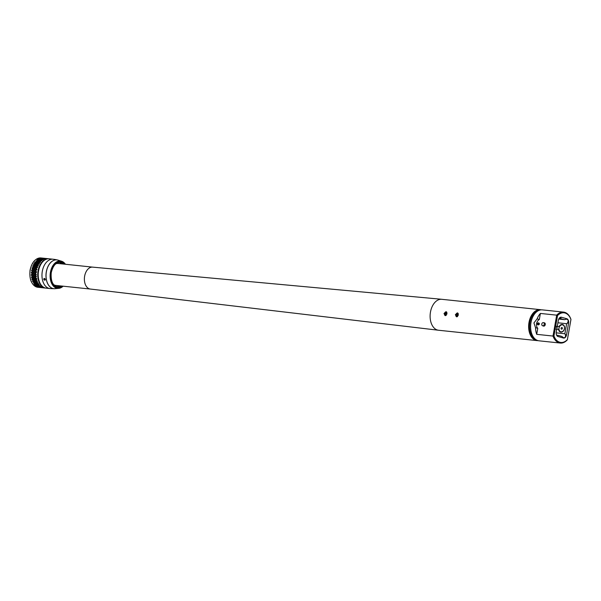 <?xml version="1.0" encoding="UTF-8"?>
<svg xmlns="http://www.w3.org/2000/svg" width="601" height="601" viewBox="0 0 601 601"><rect width="100%" height="100%" fill="white"/><g stroke="black" fill="none" stroke-linecap="round" stroke-linejoin="round"><path stroke-width="0.9" d="M40.184 287.518L38.742 287.113M38.982 264.23L39.433 263.523L38.757 262.772L40.305 262.291L40.605 261.931L39.989 261.277L41.912 260.609L41.334 260.075L43.317 259.609L42.769 259.196L45.751 258.483L48.809 258.768A14.747 9.481 -84 0 1 49.057 258.806M39.02 263.523L39.448 263.471M40.184 261.923L40.62 261.916M42.769 259.196L43.317 259.685M44.256 258.663L44.376 259.099M42.618 287.413L41.236 286.85M40.35 285.896L39.704 286.271L40.335 285.971L39.974 285.798M38.87 284.423L38.509 285.062L39.193 284.649L38.847 284.446L38.509 285.062L39.681 285.663L39.403 286.151L38.209 285.618L38.449 285.182L39.621 285.76M38.847 284.446L38.757 283.965M38.231 283.063L36.608 281.809L37.427 281.2L35.947 279.841L36.856 279.165L36.751 278.646L35.512 277.707L36.451 276.437L35.301 275.468L36.383 274.71L35.331 273.162L36.496 272.403L35.587 270.863L36.962 269.579L36.075 268.624L37.585 267.4L36.781 266.491L37.825 265.755L38.036 266.115M37.435 281.268L37.029 281.118M36.849 279.277L36.458 279.074M36.165 271.862L36.541 271.622M32.807 266.619L33.153 265.732M32.431 268.016L33.521 267.302L32.995 266.311L33.408 267.227L32.063 267.933L32.807 269.421L31.545 270.165L32.431 271.697L31.26 272.463L32.289 274.003L31.207 274.762L31.35 275.273L31.5 274.529M32.153 268.745L32.409 267.806M31.921 270.247L32.927 269.466L32.311 268.452M31.718 270.976L31.883 269.999M31.643 272.546L32.559 271.712L31.845 270.705M31.515 273.252L31.575 272.261M31.59 274.852L32.416 273.988L31.613 273.004M31.778 277.099L32.507 276.235L31.605 275.303L32.379 276.28L31.462 277.542L32.709 278.473L31.8 279.165L33.258 280.532L32.431 281.155L34.017 282.402L33.671 283.011L33.446 282.658M31.793 277.707L31.658 276.76M32.191 279.247L32.83 278.406L31.838 277.534M32.274 279.781L32.041 278.894M32.83 281.23L33.371 280.434L32.304 279.653M32.972 281.681L32.642 280.877M33.671 283.011L34.122 282.275L32.98 281.606M33.859 283.364L34.971 284.033L34.287 284.468L34.557 284.791L34.858 284.25M35.887 282.462L35.436 283.199L34.362 282.44L34.85 281.674L35.887 282.462L34.971 284.033M36.541 284.574L36.09 285.392L34.843 284.942M37.532 286.662L37.149 286.624M38.945 287.158L38.562 287.12M41.83 258.25L42.213 258.287M40.35 258.385L38.509 258.851L39.05 259.279L37.412 259.527L37.119 259.902L37.653 260.323L36.421 260.744M37.705 260.488L37.547 259.978M35.174 262.224L36.436 261.826L36.158 261.022L36.36 261.675L34.813 262.156L34.595 262.727L35.204 263.306L33.716 263.877L33.476 264.32L34.212 265.169L32.792 265.822L32.995 266.311M35.489 263.155L36.729 262.69L36.413 261.848L36.646 262.554L35.489 263.155L35.234 262.404L36.413 261.848M35.842 264.139L37.059 263.621L36.706 262.735L36.969 263.493L35.842 264.139L35.557 263.343L36.706 262.735M36.24 265.184L37.427 264.605L37.037 263.689L37.33 264.493L36.24 265.184L35.917 264.342L37.037 263.689M36.684 266.273L37.84 265.642L37.412 264.695L37.743 265.544L36.684 266.273L36.323 265.394L37.412 264.695M37.825 265.755L38.434 265.259M32.597 273.786L33.34 272.944L32.582 271.945L33.213 272.944L32.597 273.786M33.528 272.734L34.325 271.9L33.611 270.886L34.197 271.885L33.528 272.734M33.032 269.218L34.077 268.459L33.513 267.453L33.964 268.399L33.032 269.218L32.544 268.249L33.513 267.453M37.608 264.327L38.825 263.801L38.472 262.922L38.734 263.681L37.608 264.327L37.322 263.531L38.472 262.922M37.254 263.336L38.494 262.877L38.179 262.028L38.411 262.742L37.254 263.336L36.999 262.592L38.179 262.028M39.967 262.194L38.704 262.599L39.967 262.194L39.456 260.646L39.636 261.24L38.426 261.736L38.224 261.097L39.456 260.646M38.201 262.013L37.014 262.554L38.201 262.013L37.698 260.466L37.878 261.059L36.661 261.548L36.413 260.759M38.426 261.736L39.704 261.397L39.891 262.051M41.296 259.955L41.161 259.504L42.453 259.249L42.581 259.655L41.296 259.955L41.161 259.504M38.239 261.089L38.013 260.391M39.396 259.316L39.576 259.948L39.396 259.316L40.688 259.061L40.815 259.467L39.538 259.767M41.003 259.008L41.161 259.579L41.003 259.008L42.423 259.159L41.131 259.399M44.226 258.61L45.541 258.58L44.121 258.43M40.845 258.723L40.725 258.287L40.868 258.723M42.355 258.25L43.775 258.4L42.461 258.422M37.72 286.369L37.502 286.79L37.743 286.376M35.339 284.048L34.978 284.694L35.249 284.198L36.398 284.844M35.714 283.387L36.736 284.22L35.699 283.379L36.045 282.778L37.217 283.394L36.804 284.085L37.217 283.394L36.128 282.62L36.616 281.861L37.653 282.65L37.202 283.387L37.653 282.65M36.36 281.606L36.901 280.802L35.827 280.028L36.789 280.907L36.36 281.606L35.369 280.757L35.827 280.028M34.107 282.245L34.603 281.471L33.498 280.742L34.49 281.584L34.107 282.245L33.078 281.441L33.498 280.742M34.595 281.418L35.136 280.614L34.069 279.841L35.023 280.72L34.595 281.418L33.603 280.569L34.069 279.841M35.128 280.539L35.714 279.713L34.693 278.894L35.602 279.803L35.128 280.539L34.182 279.653L34.693 278.894M35.309 277.474L36.037 276.61L35.136 275.671L35.91 276.655L35.309 277.474L34.497 276.505L35.136 275.671M32.837 278.286L33.521 277.429L32.574 276.52L33.401 277.489L32.837 278.286L31.981 277.339L32.574 276.52M33.543 277.286L34.272 276.422L33.371 275.483L34.144 276.468L33.543 277.286L32.732 276.317L33.371 275.483M34.302 276.265L35.076 275.401L34.227 274.432L34.956 275.431L34.302 276.265L33.536 275.281L34.227 274.432M35.121 275.22L35.947 274.356L35.143 273.372L35.82 274.372L35.121 275.22L34.407 274.229L35.143 273.372M34.603 278.466L35.286 277.609L34.34 276.708L35.158 277.67L34.603 278.466L33.746 277.527L34.34 276.708M33.956 279.435L34.595 278.586L33.603 277.722L34.467 278.661L33.956 279.435L33.055 278.511L33.603 277.722M33.363 280.359L33.956 279.533L32.927 278.706L33.836 279.615L33.363 280.359L32.424 279.473L32.927 278.706M35.722 279.615L36.353 278.774L35.369 277.91L36.233 278.849L35.722 279.615L34.82 278.699L35.369 277.91M35.872 282.432L36.368 281.659L35.264 280.93L36.255 281.771L35.872 282.432L34.843 281.621L35.264 280.93M35.354 283.341L34.377 282.462L35.354 283.341L35.046 283.905L33.934 283.191L34.28 282.59M38.584 284.25L38.306 284.754L38.592 284.258L37.465 283.567L37.81 282.966M37.104 284.235L36.744 284.882L37.014 284.386L38.156 285.032L37.916 285.475L36.744 284.882L37.014 284.386L37.39 283.71L38.502 284.408L38.224 284.912L37.082 284.258M36.684 284.994L36.443 285.43L36.684 284.994L37.855 285.58L37.645 285.963L36.443 285.43M36.458 285.362L36.173 285.903L36.458 285.362M38.449 285.182L38.209 285.618M38.148 285.715L37.938 286.091L38.148 285.715L39.358 286.234L37.938 286.091M37.961 286.001L37.705 286.482L37.961 286.001M39.658 286.354L40.891 286.812L39.471 286.662M39.486 286.549L39.268 286.97L39.508 286.557M40.988 287.21L42.273 287.744M45.263 258.4L43.7 258.31M42.611 258.911L42.491 258.475L42.633 258.911M40.86 258.603L41.003 259.106L40.86 258.603L42.273 258.753L40.973 258.926M39.238 258.828L39.411 259.392L39.238 258.828L40.507 258.573M42.739 259.106L44.038 258.941L42.626 258.791M41.236 260.864L41.071 260.338L41.236 260.864L39.944 261.127L39.568 259.895L39.779 260.579M39.471 260.676L39.305 260.15L39.471 260.676L38.179 260.947M36.661 261.548L37.938 261.217L38.126 261.863M32.762 271.509L33.596 270.675L32.935 269.661L33.476 270.645L32.762 271.509M33.686 270.435L34.693 269.654L34.077 268.639L34.573 269.601L33.686 270.435L33.16 269.458L34.077 268.639M35.962 272.065L35.166 272.922L36.09 272.08L35.376 271.074L36.09 272.08M34.978 273.132L34.234 273.981L35.106 273.132L34.347 272.125L35.106 273.132M34.054 274.191L33.355 275.033L34.182 274.176L33.378 273.192L34.182 274.176M33.19 275.243L32.537 276.077L33.318 275.213L32.462 274.251L33.318 275.213M34.4 271.675L35.361 270.863L34.7 269.849L35.241 270.826L34.4 271.675L33.821 270.683L34.7 269.849M38.006 265.364L37.683 264.53L38.802 263.869M43.926 287.887L42.446 287.699M44.459 287.969L44.061 287.932M41.289 286.76L39.704 286.271M36.563 269.586L36.954 269.391M37.179 267.407L37.593 267.25M34.678 262.855L35.181 262.156M34.077 263.952L35.294 263.433L34.941 262.547M33.656 264.635L34.084 263.831M33.16 265.897L34.31 265.274L33.881 264.327M34.775 266.356L34.295 265.387L34.67 266.273L33.648 267.032L34.67 266.273M35.279 267.483L34.76 266.491L35.174 267.415L34.197 268.204L35.174 267.415M35.842 268.647L35.279 267.64L35.729 268.587L34.798 269.398L35.729 268.587M36.458 269.834L35.842 268.82L36.338 269.789L35.451 270.623L36.338 269.789M34.918 266.085L36.075 265.462L35.647 264.508L35.977 265.357L34.918 266.085L34.557 265.206L35.647 264.508M35.414 267.22L36.541 266.543L36.06 265.574L36.428 266.453L35.414 267.22L35.016 266.311L36.06 265.574M35.962 268.392L37.044 267.67L36.526 266.679L36.939 267.595L35.962 268.392L35.519 267.445L36.526 266.679M34.475 264.996L35.662 264.417L35.271 263.501L35.572 264.305L34.475 264.996L34.152 264.155L35.271 263.501M35.451 270.623L34.926 269.639L35.842 268.82M34.798 269.398L34.31 268.437L35.279 267.64M34.197 268.204L33.754 267.265L34.76 266.491M33.648 267.032L33.25 266.123L34.295 265.387M31.229 275.303L31.605 275.303M36.09 285.392L35.467 285.715L36.068 286.084M37.382 286.361L36.774 286.639L38.734 287.158M36.128 285.986L37.36 286.444M37.412 259.527L37.653 260.323M43.497 258.212L40.695 258.235M43.422 258.205L40.958 257.949A14.747 9.481 96 0 0 30.17 270.292A14.747 9.481 96 0 0 37.022 287.128A14.747 9.481 96 0 0 37.871 287.278C31.755 285.513 29.148 279.848 30.05 270.292C31.808 262.216 35.444 258.099 40.958 257.949M45.969 288.127A14.747 9.481 -84 0 1 45.729 288.104A14.747 9.481 -84 0 1 44.88 287.954A14.747 9.481 -84 0 1 37.923 271.78A14.747 9.481 -84 0 1 48.809 258.768M45.368 288.007A14.747 9.481 96 0 0 46.217 288.157L49.973 288.555A14.747 9.481 -84 0 1 49.124 288.405A14.747 9.481 -84 0 1 42.168 272.23A14.747 9.481 -84 0 1 53.061 259.219L49.305 258.821A14.747 9.481 96 0 0 38.411 271.832A14.747 9.481 96 0 0 45.368 288.007M55.059 288.705A14.492 9.316 -84 0 1 54.646 288.735A14.492 9.316 -84 0 1 53.016 288.555A14.492 9.316 -84 0 1 46.269 272.05A14.492 9.316 -84 0 1 57.666 260.015A14.492 9.316 -84 0 1 57.719 260.03A14.492 9.316 -84 0 1 58.072 260.128M55.45 259.557L57.666 260.015M44.384 278.421C45.481 279.104 45.593 279.713 44.722 280.231C43.595 279.563 43.482 278.954 44.384 278.421L44.053 278.488M65.441 264.267A13.763 8.842 96 0 0 61.918 261.337L57.711 260.038A14.469 9.3 96 0 0 46.337 272.02A14.469 9.3 96 0 0 54.699 288.72L59.078 288.322A13.763 8.842 96 0 0 63.135 286.189M61.918 261.337A13.763 8.842 96 0 0 50.394 272.516A13.763 8.842 96 0 0 59.078 288.322M63.067 286.181A13.605 8.745 -84 0 1 53.579 285.986A13.605 8.745 -84 0 1 50.589 272.546A13.605 8.745 -84 0 1 56.817 261.991A13.605 8.745 -84 0 1 65.374 264.26M45.113 280.119A0.969 0.676 60.3 0 1 44.143 278.451M45.21 279.345A0.774 0.541 60.3 0 1 44.038 279.225A0.774 0.541 60.3 0 1 45.21 279.345M45.045 279.352L45.037 279.307A0.548 0.383 -119.7 0 0 44.767 278.879L44.752 278.856A0.548 0.383 -119.7 0 0 44.346 278.811L44.316 278.834A0.548 0.383 -119.7 0 0 44.204 279.217L44.211 279.262A0.548 0.383 -119.7 0 0 44.482 279.69L44.519 279.72A0.548 0.383 -119.7 0 0 44.902 279.758L44.932 279.735A0.548 0.383 -119.7 0 0 45.045 279.352L44.932 279.735M44.977 279.435L44.497 279.713L44.902 279.758M44.211 279.262L44.482 279.69M44.196 279.24L44.714 278.849M44.316 278.834L44.204 279.217M45.037 279.307L44.767 278.879L45.037 279.307M32.469 273.793L31.8 272.794L32.582 271.945M33.408 272.734L32.785 271.735L33.611 270.886M38.704 262.599L38.479 261.901L39.636 261.24M36.939 262.412L36.714 261.713L37.878 261.059M37.803 259.707L39.08 259.384L39.223 259.857L37.961 260.225L37.803 259.707M38.006 260.361L39.223 259.857M39.764 260.549L41.026 260.165L39.726 260.413L39.568 259.895L40.815 259.467M40.725 258.287L42.138 258.438L40.83 258.535M43.986 258.295L45.406 258.445L44.098 258.4M43.82 258.25L43.903 258.625L42.596 258.723M40.815 287.413L42.1 287.661L40.68 287.511M38.93 286.872L37.502 286.79M37.66 286.549L38.915 286.932M36.736 284.22L36.458 284.724L35.316 284.07L34.978 284.694L36.15 285.287M35.316 284.07L35.624 283.522M36.045 282.778L37.119 283.529M34.745 281.786L35.782 282.59M36.511 281.974L37.547 282.77M37.63 285.956L37.405 286.369L36.173 285.903M36.391 285.528L37.593 286.053M39.148 286.549L37.705 286.482M37.893 286.174L39.125 286.624M39.23 287.023L41.95 287.706M40.365 287.458L39.08 287.195M40.695 287.06L39.268 286.97M39.426 286.73L40.68 287.12M41.927 287.706L40.53 287.556M42.13 287.646L40.845 287.383M43.693 287.894L42.295 287.744M43.715 287.887L42.416 287.714M45.188 258.392L43.873 258.25M42.22 258.114L43.64 258.257L42.333 258.212M47.028 258.588L45.616 258.438M46.953 258.58L45.638 258.438M42.491 258.475L43.85 258.445M40.673 259.069L39.365 259.211M40.845 259.572L40.988 260.038M39.726 260.413L39.598 259.993M36.458 260.909L37.698 260.466M41.026 260.165L41.184 260.699L41.026 260.165M32.634 271.487L32.056 270.495L32.935 269.661M35.166 272.922L34.55 271.922L35.376 271.074M34.234 273.981L33.566 272.982L34.347 272.125M33.355 275.033L32.642 274.041L33.378 273.192M32.537 276.077L31.77 275.093L32.462 274.251M90.368 289.051A11.021 7.084 -84 0 1 90.308 289.043A11.021 7.084 -84 0 1 84.636 276.175A11.021 7.084 -84 0 1 92.614 267.129L58.102 263.493A11.021 7.084 96 0 0 55.788 263.839M53.602 284.604A11.021 7.084 96 0 0 55.795 285.415L90.338 289.051M445.965 311.701L447.069 313.812L445.273 315.645L444.004 313.489L446.16 311.731M457.323 312.896L458.428 315.007L456.632 316.84L455.363 314.684L457.519 312.933M538.083 340.639A15.558 9.999 -84 0 1 537.084 340.609A15.558 9.999 -84 0 1 529 322.429A15.558 9.999 -84 0 1 540.344 309.665A15.558 9.999 -84 0 1 541.321 309.846M537.054 340.271A15.235 9.789 -84 0 1 529.451 322.512A15.235 9.789 -84 0 1 540.239 309.988M537.827 310.965A14.589 9.376 96 0 0 529.857 322.624A14.589 9.376 96 0 0 534.89 338.821M556.804 327.913L556.586 326.245M559.005 329.543L558.547 329.288A3.891 2.96 -74.4 0 0 560.523 332.037A3.891 2.96 -74.4 0 0 560.891 332.113A3.891 2.96 -74.4 0 0 564.482 328.852A3.891 2.96 -74.4 0 0 562.611 324.548A3.891 2.96 -74.4 0 0 562.243 324.48A3.891 2.96 -74.4 0 0 559.005 326.711L558.442 326.591L559.005 326.711M558.547 329.288L557.961 329.288L558.652 329.175M557.961 329.288L556.06 329.235M556.744 326.23L558.442 326.591M559.463 326.726L559.058 326.876M561.274 332.12A3.854 2.937 105.6 0 1 560.861 331.797M562.784 324.931A3.854 2.937 105.6 0 1 563.295 324.871M556.188 332.849L564.857 333.758L565.413 334.682C565.796 336.823 565.218 337.852 563.67 337.77L561.822 336.417L558.089 335.373L557.443 336.027L556.376 334.539M568.561 323.24A3.891 2.502 96 0 0 566.811 318.748L561.424 317.245A3.891 2.502 96 0 0 558.892 318.74A3.891 2.502 96 0 0 558.329 320.386L556.271 332.022A3.891 2.502 96 0 0 556.391 334.592A3.891 2.502 96 0 0 558.028 336.522L563.407 338.025A3.891 2.502 96 0 0 566.51 334.885L568.561 323.24L567.464 323.037L566.623 323.706L557.901 322.79M566.623 323.706L564.857 333.758M556.661 335.223L558.089 335.373M558.028 336.522L557.443 336.027M558.735 319.048L564.775 319.687L559.088 318.44M561.033 318.643L560.575 317.418L558.847 318.815M567.464 323.037C568.651 320.769 568.298 319.469 566.39 319.146L564.775 319.687M566.728 319.154L566.811 318.748M557.54 315.578A14.912 9.586 -84 0 1 570.95 319.462L567.404 339.58A14.912 9.586 -84 0 1 553.942 335.967L557.54 315.578L556.684 315.157A15.558 9.999 -84 0 1 563.55 312.107A15.558 9.999 -84 0 1 570.845 319.108L570.95 319.462M563.55 312.107L542.312 309.876A15.558 9.999 96 0 0 533.23 316.051A15.558 9.999 96 0 0 530.976 322.639A15.558 9.999 96 0 0 531.457 332.886A15.558 9.999 96 0 0 539.059 340.82L560.297 343.051A15.558 9.999 -84 0 1 553.003 336.057L536.701 334.336A15.558 9.999 -84 0 1 535.551 327.68L533.936 322.947L537.106 318.861A15.558 9.999 -84 0 1 540.389 313.444L539.322 319.484A5.184 3.952 105.6 0 0 536.573 323.684A5.184 3.952 105.6 0 0 537.767 328.296L536.701 334.336M553.942 335.967L553.003 336.057L556.684 315.157L540.389 313.444M567.404 339.58L567.164 340.008A15.558 9.999 -84 0 1 560.297 343.051M538.413 322.842A1.037 0.999 -61.9 0 1 539.232 324.014A1.037 0.999 -61.9 0 1 538.06 324.878L537.362 323.766L538.413 322.842C539.848 323.684 539.728 324.36 538.06 324.878L537.812 324.81M543.199 325.93A1.683 1.285 -74.4 0 0 543.522 326.088A1.683 1.285 -74.4 0 0 545.265 324.6A1.683 1.285 -74.4 0 0 544.431 322.835A1.683 1.285 -74.4 0 0 544.078 322.805M537.767 328.296L535.551 327.68M537.106 318.861L539.322 319.484M544.769 323.007A1.623 1.232 -74.4 0 0 544.656 322.97L543.462 322.632A1.623 1.232 105.6 0 1 544.258 324.33A1.623 1.232 105.6 0 1 542.59 325.757A1.623 1.232 105.6 0 1 541.794 324.067A1.623 1.232 105.6 0 1 543.462 322.632M542.59 325.757L543.785 326.088A1.623 1.232 -74.4 0 0 543.905 326.118M533.14 316.224A14.912 9.586 96 0 0 533.042 316.389A14.912 9.586 96 0 0 530.886 322.699A14.912 9.586 96 0 0 531.352 332.518A14.912 9.586 96 0 0 531.404 332.699M563.272 325.088A3.568 2.712 105.6 0 1 563.535 325.141A3.568 2.712 105.6 0 1 563.67 325.186L563.535 325.141M561.619 332.007L561.747 332.045A3.568 2.712 105.6 0 1 561.619 332.007A3.568 2.712 105.6 0 1 561.364 331.917M560.936 331.812A3.568 2.712 -74.4 0 0 561.094 331.865A3.568 2.712 -74.4 0 0 561.432 331.932A3.568 2.712 -74.4 0 0 562.281 331.85M564.016 325.614A3.568 2.712 -74.4 0 0 563.009 324.998A3.568 2.712 -74.4 0 0 562.844 324.953M561.109 331.835A3.568 2.712 105.6 0 1 560.771 331.775A3.568 2.712 105.6 0 1 559.058 327.83A3.568 2.712 105.6 0 1 562.348 324.84A3.568 2.712 105.6 0 1 562.686 324.908A3.568 2.712 105.6 0 1 564.399 328.845A3.568 2.712 105.6 0 1 561.109 331.835M561.875 327.515A0.841 0.639 -74.4 0 0 561.582 329.168A0.841 0.639 -74.4 0 0 561.875 327.515M562.243 328.755A0.841 0.639 105.6 0 1 562.386 328.244M445.364 315.653A1.976 1.502 105.6 0 1 444.477 313.617A1.976 1.502 105.6 0 1 446.423 311.844M446.19 315.367A1.78 1.36 105.6 0 1 444.507 313.594A1.78 1.36 105.6 0 1 445.544 312.107A1.78 1.36 105.6 0 1 446.941 312.445M446.055 312.625A1.134 0.864 -74.4 0 0 445.664 314.849A1.134 0.864 -74.4 0 0 446.055 312.625M446.13 312.813L445.626 312.745A1.112 0.849 -74.4 0 0 445.604 312.753L445.025 313.639A1.112 0.849 -74.4 0 0 445.025 313.669L445.273 314.639A1.112 0.849 -74.4 0 0 445.288 314.654L446.122 314.736A1.112 0.849 -74.4 0 0 446.145 314.729L446.723 313.842A1.112 0.849 -74.4 0 0 446.723 313.82L446.475 312.843A1.112 0.849 -74.4 0 0 446.46 312.828L446.13 312.813M446.273 314.916L446.025 313.947L445.025 313.669M445.025 313.639L446.025 313.917L446.603 313.031M446.566 313.023L445.604 312.753M445.626 312.745L446.551 313.001M456.722 316.847A1.976 1.502 105.6 0 1 455.836 314.811A1.976 1.502 105.6 0 1 457.782 313.038M457.549 316.562A1.78 1.36 105.6 0 1 455.866 314.789A1.78 1.36 105.6 0 1 456.903 313.301A1.78 1.36 105.6 0 1 458.3 313.639M457.414 313.82A1.134 0.864 -74.4 0 0 457.023 316.043A1.134 0.864 -74.4 0 0 457.414 313.82M457.489 314.007L456.985 313.94A1.112 0.849 -74.4 0 0 456.963 313.947L456.384 314.834A1.112 0.849 -74.4 0 0 456.384 314.864L456.632 315.833A1.112 0.849 -74.4 0 0 456.647 315.848L457.481 315.938A1.112 0.849 -74.4 0 0 457.504 315.923L458.082 315.037A1.112 0.849 -74.4 0 0 458.082 315.014L457.834 314.045A1.112 0.849 -74.4 0 0 457.819 314.022L457.489 314.007M457.631 316.111L457.384 315.142L456.384 314.864L457.384 315.112L457.962 314.233M456.985 313.94L457.909 314.195L456.963 313.947M64.269 264.147A12.666 8.144 96 0 0 51.183 272.636A12.666 8.144 96 0 0 51.175 272.696A12.666 8.144 96 0 0 53.617 284.814A12.666 8.144 96 0 0 61.963 286.068M61.385 286.008A12.411 7.978 -84 0 1 58.838 286.985L58.838 286.985A12.411 7.978 -84 0 1 52.467 283.018M54.353 265.154A12.411 7.978 -84 0 1 61.407 262.592A12.411 7.978 -84 0 1 61.407 262.599A12.411 7.978 -84 0 1 63.691 264.087M61.828 263.892A12.967 8.331 96 0 0 60.01 262.306M57.418 286.977A12.967 8.331 96 0 0 59.522 285.806M56.749 286.835A12.779 8.219 96 0 0 58.875 285.738M61.182 263.824A12.779 8.219 96 0 0 59.326 262.306M540.344 309.665L441.818 299.306A15.558 9.999 96 0 0 441.735 299.29L92.614 267.129A11.021 7.084 -84 0 1 92.674 267.137M441.735 299.29A15.558 9.999 96 0 0 430.474 312.062A15.558 9.999 96 0 0 438.475 330.234A15.558 9.999 96 0 0 438.557 330.25L537.084 340.609M561.424 317.245L561.011 317.644M538.451 324.856A0.969 0.939 118.1 0 1 537.437 323.608A0.969 0.939 118.1 0 1 539.187 323.481M538.158 324.863L538.496 322.947M565.413 334.682L566.51 334.885M563.407 338.025L563.145 337.552M40.162 287.518L37.871 287.278M45.729 288.104L44.316 287.954M54.646 288.735L49.973 288.555M53.061 259.219L55.134 259.497M61.407 262.592C56.486 261.66 53.091 265.041 51.235 272.719C50.604 281.809 53.143 286.564 58.838 286.985M90.308 289.043L438.475 330.234M538.083 324.878L537.865 324.765A0.969 0.969 0 0 1 538.473 322.947A0.969 0.969 0 0 1 538.781 323.045L539.007 323.165"/></g></svg>
